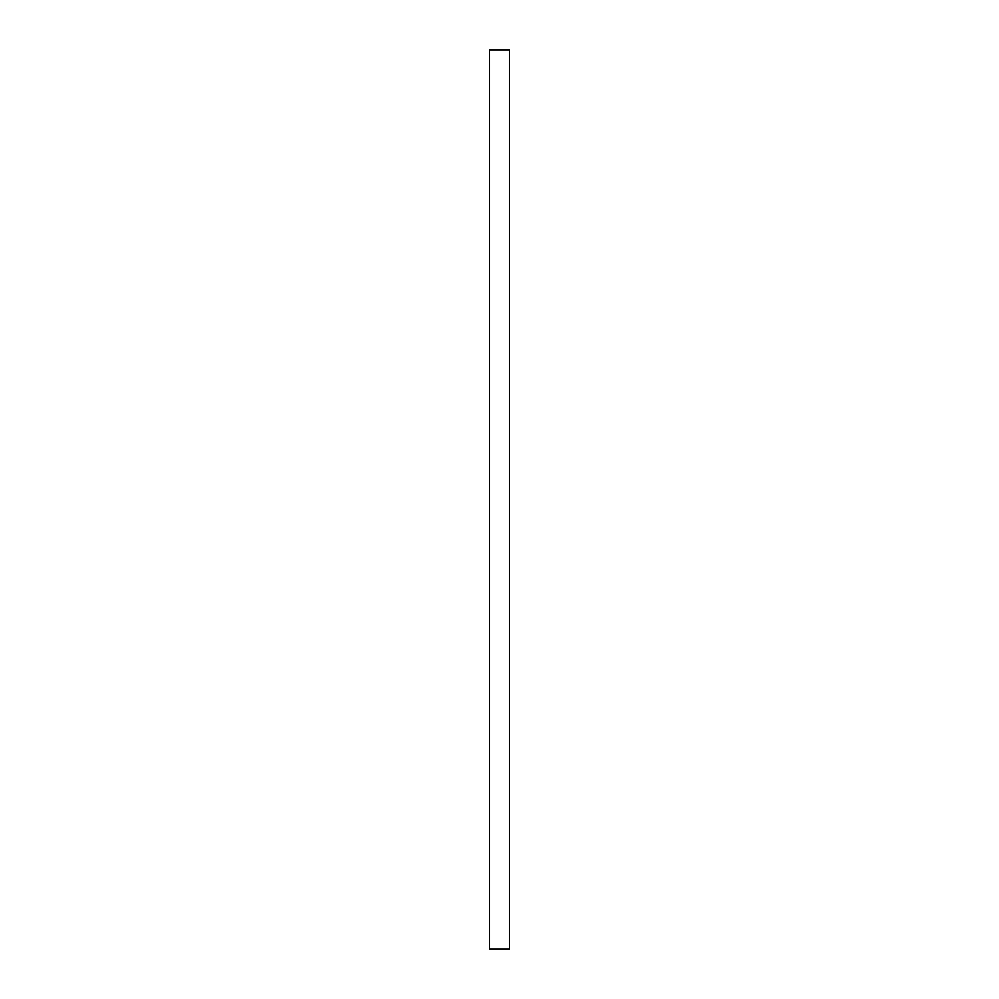 <?xml version="1.0" encoding="UTF-8"?>
<svg xmlns="http://www.w3.org/2000/svg" width="999" height="999" viewBox="0 0 999 999"><rect width="100%" height="100%" fill="white"/><g stroke="black" fill="none" stroke-linecap="round" stroke-linejoin="round"><path stroke-width="1.5" d="M509.49 649.35L509.49 949.05L489.51 949.05L489.51 49.95L509.49 49.95L509.49 649.35"/></g></svg>
